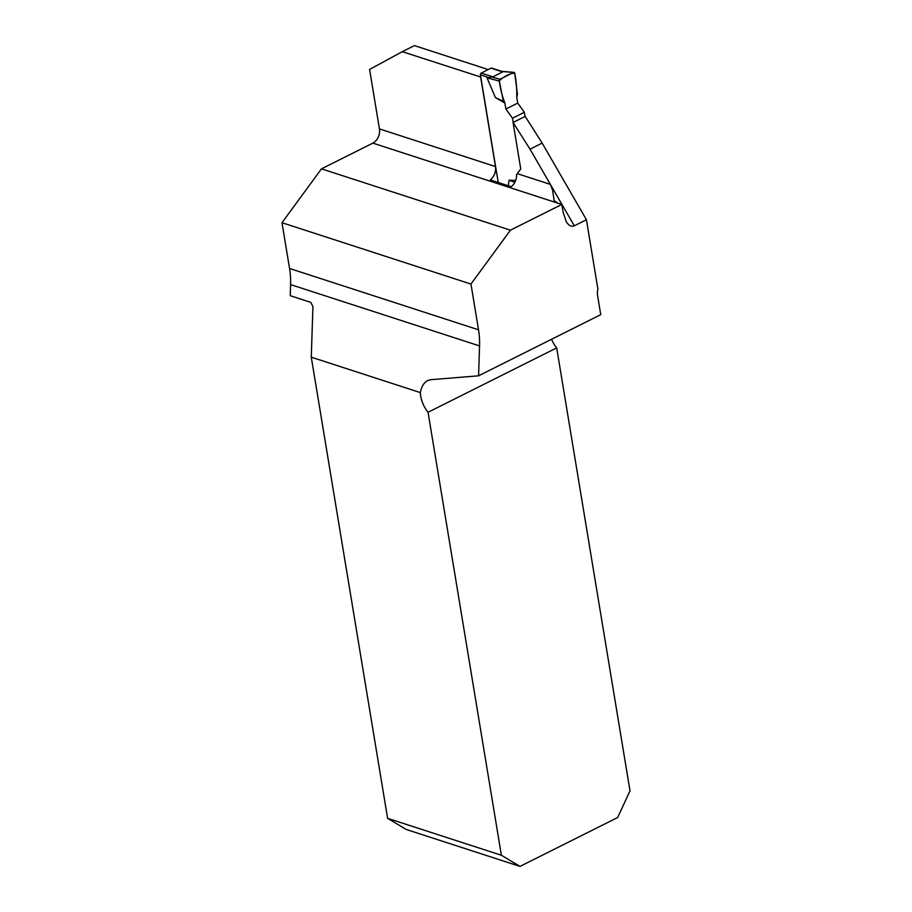 <?xml version="1.0" encoding="UTF-8"?>
<svg xmlns="http://www.w3.org/2000/svg" width="912" height="912" viewBox="0 0 912 912"><rect width="100%" height="100%" fill="white"/><g stroke="black" fill="none" stroke-linecap="round" stroke-linejoin="round"><path stroke-width="1.37" d="M289.56 268.47L478.538 329.813A71.079 51.528 108 0 1 479.552 345.922L478.572 375.812L430.772 379.7L427.637 380.589C423.875 382.618 421.447 386.62 420.352 392.593L311.277 357.185L312.93 306.557L310.753 302.351L290.221 295.682L290.575 284.59A71.079 51.528 108 0 0 289.56 268.47L281.99 222.71L321.469 168.845L372.848 143.116A11.149 8.083 108 0 0 379.438 128.9L369.599 69.449L402.283 51.676L480.784 77.041M321.469 168.845L510.435 230.177L470.957 284.054L281.99 222.71M513.057 122.47L525.187 116.405L542.15 143.093L586.427 219.735L574.298 225.8L530.02 149.169L513.057 122.47L520.741 168.914L517.286 173.645L550.369 184.384L552.626 190.312L554.131 200.629L557.813 203.159L561.826 204.459L510.435 230.177M478.538 329.813L470.957 284.054M478.572 375.812L600.746 314.651L597.531 295.249A11.149 8.083 108 0 1 597.919 289.184L586.427 219.735M561.826 204.459L563.126 212.359L566.204 221.536C568.7 225.64 571.402 227.065 574.298 225.8M517.286 173.645L516.523 174.648A11.149 8.083 -72 0 1 511.176 186.709L490.268 179.915A11.149 8.083 108 0 0 495.467 166.565L480.658 77.11M402.283 51.676L414.413 45.6L488.239 69.563M311.277 357.185L387.611 818.326L501.383 855.251L520 866.4L617.663 817.505L630.01 790.852L556.685 347.894A20.908 11.719 63.4 0 1 551.555 339.275M501.383 855.251L428.047 412.281L556.685 347.894M387.611 818.326L406.228 829.464L520 866.4M428.047 412.281A20.908 11.719 63.4 0 1 420.352 392.593M530.02 149.169L542.15 143.093M502.033 71.444L491.682 68.092A1.391 1.015 108 0 0 491.044 68.149L481.24 73.063A1.391 1.015 108 0 0 480.419 74.841L498.237 182.503M481.24 73.063L492.856 76.836L502.66 71.923L502.022 71.444M492.856 76.836L487.042 77.862L495.387 97.527L503.447 101.38L499.274 81.008L487.042 77.862M515.656 180.416L509.078 180.177L508.235 185.752M512.487 118.229L505.864 109.03L517.731 103.09L524.366 112.279L512.487 118.229L513.182 122.402M505.864 109.03L504.883 103.09L495.387 97.527M517.731 103.09L516.751 97.151L517.446 94.369L514.756 73.268C516.26 81.111 516.922 89.068 516.751 97.151L517.731 103.09L505.864 109.03L504.883 103.09C502.273 96.41 500.403 89.045 499.274 81.008C502.637 76.984 510.674 72.96 514.756 73.268A1.391 1.015 -72 0 0 513.98 72.367L501.258 71.296M524.366 112.279L525.05 116.462M502.204 71.512L513.502 72.458L500.084 79.184L491.363 76.939M500.084 79.184A1.391 1.015 108 0 0 499.274 81.008M504.883 103.09L503.447 101.38M509.078 180.177L514.778 182.4M557.813 203.159L372.848 143.116M379.438 128.9L495.467 166.565M479.552 345.922L290.575 284.59M491.044 68.149L502.66 71.923M480.419 74.841L488.125 77.338"/></g></svg>

